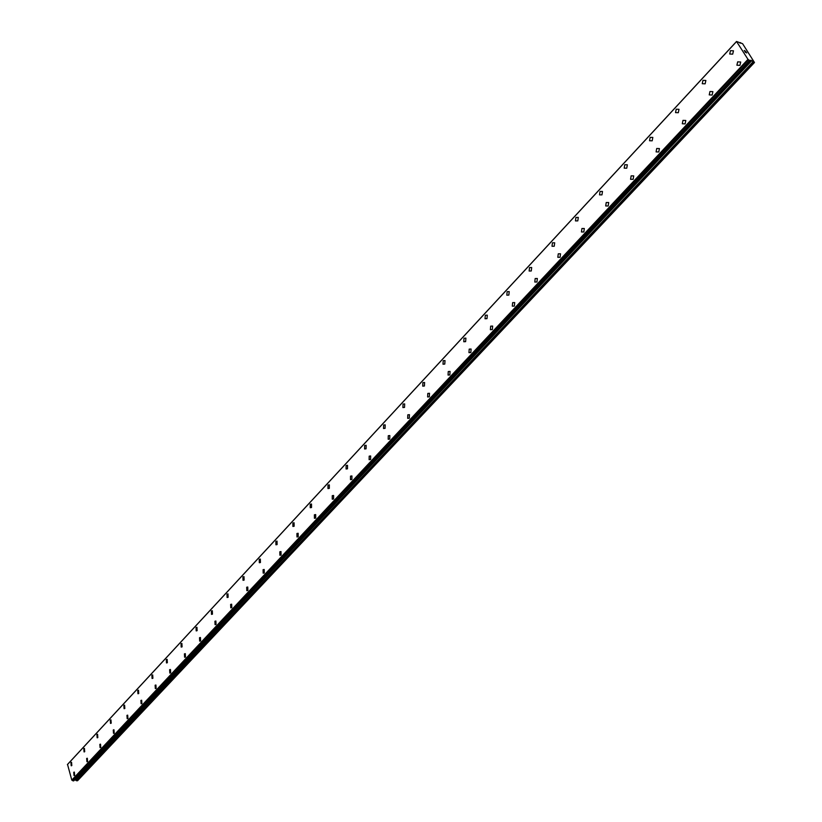 <?xml version="1.0" encoding="UTF-8"?>
<svg xmlns="http://www.w3.org/2000/svg" width="822" height="822" viewBox="0 0 822 822"><rect width="100%" height="100%" fill="white"/><g stroke="black" fill="none" stroke-linecap="round" stroke-linejoin="round"><path stroke-width="1.23" d="M71.38 765.785L71.38 762.282M70.939 762.508L71.565 762.323L71.812 765.559L71.195 765.755L70.939 762.508M84.245 751.924L84.255 748.4M83.803 748.626L84.45 748.431L84.697 751.698L84.05 751.894L83.803 748.626M97.356 737.807L97.376 734.252M96.904 734.488L97.582 734.293L97.818 737.57L97.14 737.766L96.904 734.488M110.713 723.422L110.261 720.072L110.97 719.877L111.196 723.175L110.487 723.37L110.261 720.072L110.97 719.877M124.831 708.502L124.091 708.698L123.865 705.389L124.605 705.184L124.831 708.502L124.091 708.698L124.379 705.132M138.723 693.542L137.952 693.747L137.736 690.418L138.517 690.213L138.723 693.542L137.952 693.747L137.747 690.418L138.517 690.213M152.892 678.284L152.08 678.489L151.885 675.15L152.697 674.944L152.892 678.284L152.091 678.489L151.885 675.15L152.697 674.944M167.339 662.738L166.496 662.943L166.311 659.573L167.164 659.367L167.339 662.738L166.496 662.943L166.311 659.573L167.154 659.367M182.083 646.863L181.2 647.078L181.025 643.698L181.909 643.482L182.083 646.863L181.2 647.078L181.025 643.698L181.909 643.482M197.116 630.679L196.191 630.895L196.037 627.494L196.961 627.289L197.116 630.679L196.201 630.895L196.037 627.494L196.961 627.289M212.466 614.168L211.501 614.373L211.346 610.962L212.323 610.756L212.456 614.168L211.49 614.373L211.357 610.962L212.323 610.756M228.126 597.306L227.108 597.522L226.975 594.09L228.002 593.885L228.126 597.306L227.108 597.522L226.985 594.09L228.002 593.885M244.113 580.096L243.045 580.311L242.942 576.869L244.011 576.664M242.932 576.869L244 576.664L244.103 580.096L243.045 580.311L242.932 576.869M260.43 562.525L259.32 562.731L259.228 559.289L260.348 559.083L260.43 562.525L259.32 562.731L259.228 559.289L260.348 559.073M277.096 544.585L275.935 544.791L275.863 541.328L277.035 541.123L277.096 544.585L275.935 544.791L275.873 541.328L277.045 541.123M294.132 526.255L292.909 526.45L292.868 522.977L294.091 522.782L294.132 526.255L292.909 526.45L292.868 522.987L294.091 522.782M311.528 507.523L310.243 507.719L310.233 504.235L311.517 504.04L311.528 507.523L310.254 507.719L310.233 504.235L311.517 504.04M329.314 488.381L327.968 488.576L327.978 485.083L329.334 484.898L329.314 488.381L327.968 488.576L327.978 485.083L329.324 484.898M347.49 468.817L346.072 469.002L346.113 465.509L347.531 465.324L347.49 468.817L346.083 469.002L346.124 465.509L347.531 465.324M366.078 448.812L364.598 448.987L364.66 445.483L366.15 445.308L366.067 448.812L364.588 448.987L364.67 445.483L366.15 445.308M385.086 428.354L383.535 428.519L383.638 425.015L385.189 424.851M383.627 425.015L385.189 424.84L385.076 428.354L383.525 428.519L383.627 425.015M404.527 407.414L402.893 407.578L403.037 404.064L404.671 403.91L404.527 407.414L402.903 407.578L403.037 404.064L404.671 403.91M422.898 382.641L424.604 382.497L424.419 386.001L422.724 386.145L422.898 382.641M424.419 386.001L422.714 386.145L422.888 382.631L424.604 382.497M444.784 364.074L442.996 364.208L443.212 360.704L445.01 360.57L444.784 364.074L443.007 364.208L443.222 360.704L445.01 360.57M465.642 341.633L463.772 341.747L464.019 338.243L465.899 338.13L465.632 341.633L463.762 341.747L464.029 338.243L465.899 338.13M486.994 318.648L485.031 318.741L485.329 315.247L487.292 315.155L486.994 318.648L485.031 318.751L485.329 315.247L487.292 315.155M508.859 295.098L506.814 295.18L507.153 291.687L509.208 291.615L508.859 295.098L506.814 295.18L507.153 291.687L509.208 291.615M531.279 270.972L529.132 271.034L529.512 267.551L531.67 267.499L531.279 270.972L529.142 271.034L529.522 267.551L531.67 267.499M554.254 246.24L552.014 246.281L552.435 242.809L554.686 242.778L554.254 246.24L552.014 246.281L552.446 242.809L554.686 242.778M575.945 217.45L578.287 217.429L577.804 220.892L575.472 220.902L575.945 217.45M577.804 220.892L575.462 220.902L575.934 217.45L578.287 217.429M601.971 194.876L599.526 194.876L600.039 191.434L602.495 191.444L601.971 194.876L599.526 194.876L600.05 191.434L602.495 191.444M626.754 168.202L624.206 168.161L624.771 164.739L627.34 164.77L626.754 168.202L624.206 168.171L624.771 164.739L627.33 164.77M652.195 140.809L649.534 140.757L650.151 137.346L652.822 137.408L652.195 140.809L649.534 140.757L650.151 137.346L652.822 137.408M678.314 112.696L675.54 112.614L676.208 109.223L678.993 109.305L678.314 112.696L675.54 112.614L676.208 109.223L678.982 109.305M705.142 83.823L702.255 83.71L702.964 80.34L705.862 80.453L705.142 83.823L702.255 83.71L702.964 80.34L705.862 80.453M732.7 54.149L729.689 54.016L730.46 50.666L733.471 50.81L732.7 54.149L729.7 54.026L730.46 50.666L733.471 50.81M74.186 775.588L74.175 772.074M73.744 772.3L74.36 772.105L74.617 775.372L74.001 775.557L73.744 772.3M87.122 761.778L87.122 758.233M86.67 758.459L87.317 758.274L87.564 761.552L86.916 761.737L86.67 758.459M100.089 747.66L99.842 744.372L100.52 744.177L100.767 747.465L100.089 747.66L100.305 744.136M113.724 733.368L113.755 729.761M113.261 730.008L113.97 729.802L114.207 733.121L113.498 733.316L113.261 730.008M127.913 718.49L127.174 718.695L126.948 715.366L127.687 715.161L127.913 718.49L127.184 718.695L126.948 715.366L127.687 715.161M140.901 700.436L141.672 700.231L141.887 703.581L141.117 703.786L140.901 700.436M141.117 703.786L140.891 700.436L141.672 700.231M156.129 688.384L155.327 688.589L155.122 685.219L155.933 685.014L156.129 688.384L155.327 688.589L155.122 685.219L155.923 685.014M170.668 672.869L169.825 673.084L169.62 669.694L170.473 669.488L170.668 672.869L169.825 673.084L169.63 669.694L170.473 669.488M185.495 657.055L184.611 657.261L184.416 653.86L185.31 653.654L185.484 657.055L184.601 657.261L184.426 653.86L185.299 653.654M199.52 637.708L200.445 637.502L200.609 640.913L199.684 641.129L199.52 637.708M200.609 640.913L199.684 641.129L199.51 637.708L200.445 637.502M216.042 624.453L215.076 624.658L214.922 621.227L215.898 621.021L216.042 624.453L215.076 624.658L214.922 621.227L215.888 621.021M231.794 607.643L230.776 607.848L230.643 604.406L231.66 604.191L231.794 607.643L230.787 607.848L230.643 604.406L231.66 604.191M247.874 590.473L246.816 590.689L246.692 587.227L247.761 587.021L247.874 590.473L246.816 590.689L246.703 587.227L247.761 587.021M264.294 572.955L263.184 573.16L263.081 569.687L264.201 569.482L264.294 572.955L263.184 573.16L263.091 569.687L264.201 569.482M281.062 555.056L279.901 555.261L279.819 551.778L280.99 551.572L281.062 555.056L279.901 555.261L279.829 551.778L281.001 551.572M298.201 536.776L296.978 536.972L296.927 533.478L298.15 533.283L298.201 536.776L296.978 536.972L296.927 533.478L298.16 533.283M315.71 518.086L314.425 518.281L314.394 514.778L315.689 514.582L315.71 518.086L314.425 518.281L314.405 514.778L315.689 514.582M333.609 498.995L332.252 499.18L332.252 495.666L333.609 495.481L333.598 498.995L332.252 499.18L332.263 495.666L333.609 495.481M351.898 479.473L350.48 479.647L350.511 476.133L351.939 475.959L351.898 479.473L350.48 479.647L350.521 476.133L351.929 475.948M370.599 459.508L369.119 459.683L369.181 456.159L370.671 455.984L370.599 459.508L369.119 459.683L369.181 456.159L370.671 455.984M389.731 439.092L388.179 439.256L388.272 435.722L389.844 435.568L389.731 439.092L388.179 439.256L388.282 435.722L389.834 435.568M409.305 418.203L407.671 418.347L407.804 414.822L409.448 414.678L409.305 418.203L407.681 418.357L407.815 414.822L409.448 414.678M429.341 396.821L427.625 396.964L427.8 393.43L429.516 393.296L429.341 396.821L427.635 396.964L427.8 393.43L429.516 393.296M449.84 374.945L448.052 375.068L448.257 371.534L450.066 371.421L449.84 374.945L448.052 375.068L448.267 371.544L450.055 371.421M470.842 352.535L468.961 352.648L469.208 349.124L471.098 349.021L470.842 352.535L468.961 352.648L469.208 349.124L471.098 349.021M492.337 329.591L490.374 329.684L490.662 326.159L492.645 326.077L492.337 329.591L490.374 329.684L490.672 326.159L492.635 326.077M512.651 302.64L514.716 302.578L514.367 306.082L512.312 306.154L512.651 302.64M514.367 306.082L512.312 306.154L512.64 302.64L514.716 302.578M536.951 281.987L534.793 282.038L535.173 278.535L537.341 278.494L536.951 281.987L534.793 282.038L535.173 278.535L537.331 278.494M560.09 257.296L557.83 257.317L558.261 253.834L560.522 253.803L560.09 257.296L557.84 257.317L558.261 253.834L560.532 253.803M583.826 231.968L581.462 231.968L581.935 228.495L584.308 228.495L583.826 231.968L581.462 231.968L581.945 228.495L584.298 228.495M608.167 205.993L605.701 205.962L606.225 202.51L608.701 202.531L608.167 205.983L605.701 205.962L606.225 202.51L608.691 202.531M633.146 179.33L630.566 179.278L631.142 175.846L633.721 175.898L633.146 179.33L630.577 179.288L631.142 175.846L633.721 175.898M658.782 151.967L656.1 151.895L656.716 148.474L659.408 148.556L658.782 151.967L656.1 151.895L656.727 148.474L659.408 148.556M685.116 123.875L682.311 123.773L682.979 120.372L685.784 120.485L685.106 123.875L682.311 123.773L682.979 120.372L685.784 120.474M709.232 94.89L709.951 91.509L712.88 91.643L712.15 95.023L709.232 94.89L709.951 91.509L712.869 91.643M737.673 61.856L740.714 62.02L739.934 65.37L736.902 65.215L737.673 61.856M739.934 65.37L736.892 65.215L737.663 61.856L740.704 62.01M745.472 52.403L745.009 51.704L745.472 52.403M746.551 52.814L746.088 52.115L746.551 52.814M746.695 52.937L744.927 51.673M744.886 51.241L744.218 50.44M744.948 50.851L745.667 51.457L744.938 50.861M745.873 51.683L744.362 50.512M751.719 60.715L750.692 60.253L750.394 60.972L747.989 59.348L736.533 41.47L742.595 43.7L754.473 62.513L751.719 60.715L75.316 779.944L76.23 780.623L77.535 780.756L754.473 62.513M74.771 779.78L75.316 779.944M67.527 764.419L736.533 41.47L67.527 764.419L71.802 780.109L73.795 780.787M736.471 41.624L67.394 764.624M747.989 59.348L71.802 780.109M748.482 59.749L72.161 780.335M749.5 60.561L72.911 780.818M749.674 60.705L73.035 780.9M751.287 60.396L74.977 779.78M753.589 62.184L76.713 780.787M740.519 42.631L740.016 43.186M748.349 59.667L72.048 780.304M750.394 60.972L73.703 780.879M750.887 60.253L750.373 60.787M753.014 61.814L76.23 780.623M740.54 42.61L740.006 43.176M750.445 60.972L73.775 780.849"/></g></svg>
